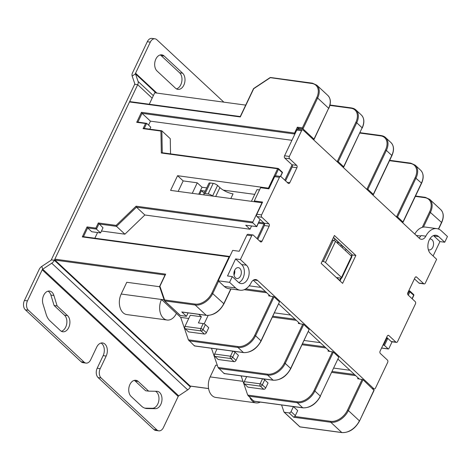 <?xml version="1.0" encoding="UTF-8"?>
<svg xmlns="http://www.w3.org/2000/svg" width="471" height="471" viewBox="0 0 471 471"><rect width="100%" height="100%" fill="white"/><g stroke="black" fill="none" stroke-linecap="round" stroke-linejoin="round"><path stroke-width="0.71" d="M190.572 386.09A0.689 0.459 -82.3 0 1 190.184 386.037L54.948 260.08A0.689 0.459 -82.3 0 1 54.854 259.144L129.496 101.954A0.689 0.459 -82.3 0 1 129.961 101.624L240.263 116.555M245.697 105.115L154.694 92.793L149.26 104.232M165.25 275.011L165.657 274.146L54.854 259.144M269.153 188.265L177.567 175.695L170.59 190.384L262 202.76L252.862 222A0.689 0.459 97.7 0 0 252.956 222.936L256.801 226.639L245.727 225.226L250.019 229.224L144.862 214.988L136.466 207.169L136.084 206.192L252.862 222M161.335 153.016L162.059 152.716L278.078 168.424A0.689 0.459 -82.3 0 1 278.261 168.512A0.689 0.459 -47 0 1 278.449 168.6A0.689 0.689 0 0 0 278.078 168.424A0.689 0.459 -82.3 0 0 277.613 168.753L161.335 153.016L160.923 131.068L143.084 128.654L145.521 123.514L136.708 122.319L141.453 112.328L142.054 113.334L150.443 121.153L148.571 125.098M162.277 152.745L161.865 130.867L170.261 138.686L170.543 153.864M160.923 131.068L161.653 130.773L144.002 128.383L143.084 128.654M144.267 128.418L146.681 123.337L137.632 122.048L136.708 122.319M149.831 129.172L150.785 127.164L146.681 123.337L145.521 123.514M291.926 140.305L150.443 121.153M295.24 133.322L294.563 133.058L297.354 127.182L302.388 127.865L316.759 97.597A14.748 9.873 -47 0 0 311.926 83.497L270.207 77.644M294.94 133.947A0.689 0.459 133 0 1 294.658 133.994L142.054 113.334L137.897 122.083M345.414 250.596L346.02 249.318M342.246 247.64L342.853 246.362M338.001 241.847L337.395 243.124M334.828 238.891L334.057 240.528M328.387 350.2L327.969 351.072L333.38 352.102L314.893 391.03L320.304 396.07L338.79 357.142L333.38 352.102M269.071 294.952L268.653 295.823L274.063 296.854L255.576 335.782L260.987 340.821L279.474 301.893L274.063 296.854M299.279 129.425L297.354 127.182M383.053 344.931L384.46 345.42L388.186 348.893A0.689 0.459 97.7 0 0 388.84 348.652L392.096 341.793M358.042 377.819L357.63 378.696L363.035 379.726L374.074 390.371L359.508 421.05L374.045 389.976M298.726 322.576L298.314 323.447L303.724 324.478L285.238 363.406L290.648 368.446L309.129 329.517L303.724 324.478M297.389 129.366L297.949 128.183L302.988 128.866L313.992 139.116L313.032 139.281M182.189 312.02A0.689 0.459 -82.3 0 1 181.8 311.967L186.463 316.312L188.088 312.885M223.701 303.866L223.949 303.813C219.515 311.684 213.669 315.535 206.41 315.364A0.689 0.459 -82.3 0 1 206.221 315.27L195.218 305.02L164.703 300.892L180.375 315.488L186.463 316.312M281.576 404.966L283.995 412.031A0.689 0.459 -47 0 0 284.272 412.255L289.1 412.908A1.713 1.148 -47 0 0 291.054 411.607L293.427 406.614L297.713 410.612L295.346 415.605A1.713 1.148 133 0 1 294.675 416.452L293.763 417.253L289.1 412.908M257.743 378.131L262.506 378.819A1.713 0.548 25.4 0 1 264.702 379.862L268.058 382.988L265.685 387.98A1.713 1.148 133 0 1 263.731 389.282L247.864 387.133L244.508 384.006A1.713 1.154 -82.3 0 1 244.272 381.669L246.663 376.629M228.088 350.506L232.851 351.195A1.713 0.548 25.4 0 1 235.041 352.237L238.403 355.364L236.03 360.356A1.713 1.148 133 0 1 234.069 361.657L218.208 359.508L214.847 356.382A1.713 1.154 -82.3 0 1 214.617 354.045L217.007 349.005M201.341 316.753L198.409 322.923L203.195 323.571A1.713 0.548 25.4 0 1 205.385 324.613L208.741 327.739L206.369 332.732A1.713 1.148 133 0 1 204.414 334.033L188.547 331.884L185.191 328.758A1.713 1.154 -82.3 0 1 184.956 326.421L190.26 315.258L201.341 316.753L198.727 314.322M188.736 318.467L180.699 317.377L176.407 313.38A13.724 9.214 -82.3 0 1 167.105 320.027A13.724 9.214 -82.3 0 1 161.488 299.479L164.096 299.839M205.185 191.114L200.481 190.478M408.31 295.187L409.988 291.649A0.689 0.459 -47 0 0 409.764 290.996A0.689 0.459 97.7 0 0 409.111 291.237L413.838 295.352L412.196 298.808M412.043 298.661L413.721 295.123A0.689 0.459 -47 0 0 413.685 294.558A0.689 0.689 0 0 1 413.838 295.352M355.676 375.617L331.772 372.378M395.852 216.419L397.553 216.948L402.964 221.982L402.004 222.153M342.694 166.905L343.647 166.74L338.237 161.7L336.535 161.17M372.349 194.529L373.309 194.364L367.898 189.324L366.191 188.794M316.759 97.597L317.637 98.015L302.988 128.866L302.388 127.865M204.155 323.86L208.147 315.452M244.184 289.694L266.704 292.744M180.699 317.377L188.394 339.838L194.399 345.879L243.377 352.508A0.689 0.459 97.7 0 0 243.566 352.602C250.825 352.773 256.671 348.917 261.105 341.051L279.474 301.893M233.952 274.617A5.146 3.456 97.7 0 0 234.493 270.613M229.577 256.93L82.301 236.907L87.041 226.916L95.86 228.111L98.298 222.966L116.137 225.385L136.084 206.192M272.462 317.136L296.359 320.368M211.473 348.257L218.049 367.462L224.055 373.503L273.033 380.132A0.689 0.459 97.7 0 0 273.221 380.227C280.481 380.391 286.327 376.541 290.76 368.669L309.129 329.517M302.117 344.754L326.014 347.992M241.128 375.882L247.705 395.087L253.716 401.127L302.694 407.756A0.689 0.459 97.7 0 0 303.1 407.804M264.702 379.862L262.329 384.854A1.713 0.548 -154.6 0 0 260.139 383.812A1.713 1.154 97.7 0 0 260.375 386.155L263.731 389.282M265.685 387.98L262.329 384.854A1.713 1.148 133 0 1 260.375 386.155L244.508 384.006M167.105 320.027L126.817 314.575A13.724 9.214 -82.3 0 1 121.194 294.028L161.488 299.479L176.407 313.38M235.041 352.237L232.668 357.23A1.713 0.548 -154.6 0 0 230.478 356.194A1.713 1.154 97.7 0 0 230.713 358.531L234.069 361.657M236.03 360.356L232.668 357.23A1.713 1.148 133 0 1 230.713 358.531L214.847 356.382M121.194 294.028L126.776 282.276L159.604 286.721M217.331 365.361L215.747 365.143L210.166 376.9A13.724 9.214 97.7 0 0 215.789 397.442L256.077 402.899A13.724 9.214 97.7 0 0 260.245 402.075M249.971 397.642A13.724 9.214 97.7 0 0 256.077 402.899M293.427 406.614L287.404 405.755M300.327 426.903A0.689 0.459 -82.3 0 1 299.939 426.85A0.689 0.459 133 0 1 299.662 426.626M159.669 286.762L159.916 286.238L159.669 286.762L159.916 286.238L164.609 299.956A0.689 0.483 161.1 0 0 164.432 300.669A0.689 0.459 -47 0 0 164.703 300.892A0.689 0.459 -82.3 0 1 164.609 299.956L195.124 304.089A14.748 9.873 133 0 0 211.95 292.921L229.112 256.777A0.689 0.459 -82.3 0 1 229.766 256.536M205.385 324.613L203.013 329.606A1.713 0.548 -154.6 0 0 200.823 328.57L184.956 326.421M206.369 332.732L203.013 329.606A1.713 1.148 133 0 1 201.058 330.907L204.414 334.033M253.863 400.815L253.716 401.127L253.863 400.815M224.202 373.197L224.055 373.503L224.202 373.197M194.547 345.573L194.399 345.879L194.547 345.573M338.79 357.142L320.304 396.07A15.437 10.333 -47 0 1 302.694 407.756L297.283 402.717L248.305 396.087M82.301 236.907L83.22 236.636L229.577 256.448A0.689 0.689 0 0 1 229.777 256.507M83.485 236.672L87.641 227.917L91.745 231.744L100.559 232.933L103.002 227.793L98.298 222.966M97.556 232.527L94.859 238.208M95.86 228.111L96.455 229.112L87.641 227.917L87.041 226.916M116.137 225.385L116.525 226.357L98.898 223.972L96.455 229.112L100.559 232.933M252.956 222.936L136.466 207.169L116.525 226.357L124.915 234.175L144.862 214.988M101.477 231.002L124.915 234.175M251.543 226.015L250.019 229.224M253.469 88.754L253.71 88.471A0.689 0.689 0 0 0 253.469 88.754L240.245 116.59M270.737 77.591A0.689 0.459 97.7 0 0 270.083 77.833L253.716 88.701L240.298 116.955L240.445 116.649L240.298 116.955L129.496 101.954M254.74 194.382L223.307 190.125M206.722 187.882L202.018 187.246L198.721 194.193M192.274 193.316L197.261 182.813L202.018 187.246M197.261 182.813L183.16 180.905L178.173 191.409M177.567 175.695L183.16 180.905M275.276 175.936L278.485 169.171L277.613 168.753L268.47 188M280.422 176.431L282.365 172.339L282.217 172.645L278.485 169.171A0.689 0.459 -47 0 0 278.449 168.6L282.518 172.386M325.526 267.451L329.258 270.931M322.135 261.334L323.277 261.487A1.713 0.548 -154.6 0 1 325.473 262.524L341.51 277.466A1.713 0.548 -154.6 0 1 341.805 278.031A1.713 0.548 -154.6 0 1 341.187 278.167L336.653 277.554L339.715 280.404M332.185 240.181L333.327 240.334A1.713 0.548 25.4 0 1 335.517 241.37L351.554 256.312A1.713 0.548 25.4 0 1 351.849 256.878L341.805 278.031M212.592 196.071L212.545 196.024A3.432 1.089 -154.6 0 0 208.164 193.952L205.144 193.54A3.432 1.089 -154.6 0 0 203.908 193.805A3.432 1.089 -154.6 0 0 204.491 194.935L204.532 194.976M208.164 193.952L213.186 183.372A3.432 1.089 25.4 0 1 217.573 185.45L219.904 187.623A10.291 3.268 25.4 0 0 233.051 193.858L230.831 198.538M213.186 183.372L210.166 182.96A3.432 1.089 25.4 0 0 208.93 183.231L203.908 193.805M199.698 194.323L201.435 190.667L204.184 193.228M201.435 190.667L205.162 191.167M187.717 389.876L51.739 263.224L42.726 269.206L178.709 395.858L187.717 389.876A5.146 3.444 -47 0 0 190.308 386.909L190.661 386.167M51.739 263.224A5.146 3.444 -47 0 0 54.33 260.257L51.304 259.845A1.03 0.689 -47 0 1 50.791 260.439L41.778 266.421L42.726 269.206A1.03 0.689 133 0 0 42.213 269.801L178.191 396.447A1.03 0.689 133 0 1 178.709 395.858M42.213 269.801L27.453 300.881A6.859 4.61 97.7 0 0 28.395 310.23L84.162 362.175A6.859 4.61 97.7 0 0 86.034 363.1L83.014 362.688A6.859 4.61 -82.3 0 1 81.142 361.769L25.369 309.824A6.859 4.61 -82.3 0 1 24.433 300.469L39.187 269.388A5.146 3.444 133 0 1 41.778 266.421M103.149 355.64L106.175 356.052L100.199 368.634A6.859 4.61 97.7 0 0 101.135 377.989L156.908 429.935A6.859 4.61 97.7 0 0 158.78 430.853L155.76 430.447A6.859 4.61 -82.3 0 1 153.887 429.523L98.115 377.577A6.859 4.61 -82.3 0 1 97.173 368.228L103.149 355.64A8.749 5.876 97.7 0 0 101.041 343.047M48.066 291.16A8.749 5.876 -82.3 0 1 50.88 295.052L53.9 295.464L57.126 305.92L67.536 315.611A8.749 5.876 -82.3 0 1 69.402 325.779A8.749 5.876 -82.3 0 1 62.802 331.772A8.749 5.876 -82.3 0 1 60.418 330.595L50.014 320.904A17.492 11.751 -82.3 0 1 46.211 314.469L42.985 304.007A8.749 5.876 -82.3 0 1 43.832 295.011A8.749 5.876 -82.3 0 1 49.614 291.066A8.749 5.876 -82.3 0 1 53.9 295.464M61.336 331.272A8.749 5.876 -82.3 0 0 66.647 324.266A8.749 5.876 -82.3 0 0 64.515 315.205L54.106 305.508L50.88 295.052M135.206 381.051L138.227 381.457L148.636 391.148L145.616 390.742L135.206 381.051A8.749 5.876 97.7 0 0 134.294 380.374M144.868 408.157L152.345 408.275A8.749 5.876 97.7 0 0 158.78 400.915A8.749 5.876 97.7 0 0 155.401 391.254M223.866 102.16L156.837 39.729A6.859 4.61 97.7 0 0 154.965 38.805A6.859 4.61 97.7 0 0 150.314 42.131L147.293 41.719L132.534 72.799A5.146 3.444 -47 0 0 132.163 76.066L134.747 83.62A1.03 0.689 133 0 1 134.677 84.274L51.304 259.845M147.293 41.719A6.859 4.61 -82.3 0 1 151.945 38.398L154.965 38.805M160.234 54.936A8.749 5.876 -82.3 0 1 161.147 55.607L164.167 56.02A8.749 5.876 -82.3 0 0 161.783 54.842A8.749 5.876 -82.3 0 0 155.189 60.836A8.749 5.876 -82.3 0 0 157.049 71.003L175.518 88.201A8.749 5.876 -82.3 0 0 177.903 89.378A8.749 5.876 -82.3 0 0 184.497 83.385A8.749 5.876 -82.3 0 0 182.63 73.217L164.167 56.02M176.431 88.878A8.749 5.876 -82.3 0 0 181.747 81.872A8.749 5.876 -82.3 0 0 179.61 72.811L161.147 55.607M153.34 95.642L138.068 81.418L135.483 73.865L156.001 92.97M138.068 81.418A5.146 3.444 133 0 1 137.697 84.68L54.33 260.257L190.308 386.909M150.314 42.131L135.56 73.211A1.03 0.689 -47 0 0 135.483 73.865L132.163 76.066M86.034 363.1A6.859 4.61 97.7 0 0 90.685 359.773L96.661 347.192A8.749 5.876 97.7 0 1 102.59 342.953A8.749 5.876 97.7 0 1 106.175 356.052M158.78 430.853A6.859 4.61 97.7 0 0 163.431 427.533L178.191 396.447M152.345 408.275L155.365 408.681L147.229 408.557A17.492 11.751 97.7 0 1 146.287 408.487A17.492 11.751 97.7 0 1 141.524 406.137L131.115 396.441A8.749 5.876 97.7 0 1 129.248 386.273A8.749 5.876 97.7 0 1 135.842 380.28A8.749 5.876 97.7 0 1 138.227 381.457M148.636 391.148L156.772 391.277A8.749 5.876 97.7 0 1 157.243 391.313A8.749 5.876 97.7 0 1 161.93 400.421A8.749 5.876 97.7 0 1 155.365 408.681M54.106 305.508L57.126 305.92M388.858 335.546L395.946 342.146A1.713 1.154 97.7 0 0 396.411 342.382A1.713 1.154 97.7 0 0 397.577 341.552L415.434 303.942A1.713 1.154 97.7 0 0 415.198 301.605L408.11 294.999A1.713 1.154 -82.3 0 1 407.874 292.662L414.986 277.678A1.713 1.154 -82.3 0 1 416.152 276.848A1.713 1.154 -82.3 0 1 416.617 277.078L423.706 283.683A1.713 1.154 97.7 0 0 424.177 283.913A1.713 1.154 97.7 0 0 425.337 283.083L436.641 259.28L430.576 253.633A9.95 6.682 97.7 0 1 428.457 242.07A9.95 6.682 97.7 0 1 435.958 235.259A9.95 6.682 97.7 0 1 438.666 236.595L444.73 242.241L447.45 236.513L441.386 230.867A16.638 11.174 97.7 0 0 436.853 228.629A16.638 11.174 97.7 0 0 425.825 236.171A6.859 4.61 -82.3 0 1 421.28 239.286A6.859 4.61 -82.3 0 1 419.414 238.361L303.194 130.12A1.713 1.154 97.7 0 0 302.729 129.89A1.713 1.154 97.7 0 0 301.564 130.72L289.359 156.431A1.713 1.154 97.7 0 0 289.594 158.768L296.683 165.368A1.713 1.154 -82.3 0 1 296.918 167.705L289.8 182.689A1.713 1.154 -82.3 0 1 288.641 183.525A1.713 1.154 -82.3 0 1 288.17 183.29L281.081 176.69A1.713 1.154 97.7 0 0 280.616 176.46A1.713 1.154 97.7 0 0 279.456 177.29L261.593 214.9A1.713 1.154 97.7 0 0 261.829 217.237L268.917 223.837A1.713 1.154 -82.3 0 1 269.153 226.174L262.041 241.158A1.713 1.154 -82.3 0 1 260.875 241.994A1.713 1.154 -82.3 0 1 260.41 241.758L253.321 235.159A1.713 1.154 97.7 0 0 252.85 234.929A1.713 1.154 97.7 0 0 251.691 235.759L246.904 235.111L239.233 251.273L232.686 250.384L218.244 280.793L224.308 286.439A16.638 11.174 97.7 0 0 228.841 288.676L240.175 290.213A16.638 11.174 97.7 0 0 251.202 282.665A6.859 4.61 -82.3 0 1 255.747 279.556A6.859 4.61 -82.3 0 1 257.619 280.475L373.833 388.716A1.713 1.154 97.7 0 0 374.298 388.952A1.713 1.154 97.7 0 0 375.464 388.116L387.668 362.411A1.713 1.154 97.7 0 0 387.433 360.074L380.344 353.468A1.713 1.154 -82.3 0 1 380.109 351.13L387.227 336.147A1.713 1.154 -82.3 0 1 388.387 335.317A1.713 1.154 -82.3 0 1 388.858 335.546L387.874 335.417M234.022 275.046A5.487 3.686 97.7 0 0 234.676 270.219M436.853 228.629L425.519 227.093A16.638 11.174 97.7 0 0 414.798 234.069M235.388 277.778A5.487 3.686 97.7 0 0 236.884 278.514A5.487 3.686 97.7 0 0 241.022 274.758A5.487 3.686 97.7 0 0 239.857 268.376A5.487 3.686 97.7 0 0 238.355 267.64A5.487 3.686 97.7 0 0 234.222 271.396A5.487 3.686 97.7 0 0 235.388 277.778M238.768 282.594A9.95 6.682 97.7 0 0 244.19 274.334A9.95 6.682 97.7 0 0 241.67 264.555L235.606 258.909L227.517 275.953L232.297 276.601L229.577 282.329L218.244 280.793M279.456 177.29L274.67 176.643L268.882 188.836L260.569 187.711L254.293 200.934L262.6 202.059L256.813 214.252L261.593 214.9M251.691 235.759L240.393 259.556L235.606 258.909M301.564 130.72L296.783 130.073L284.572 155.783L289.359 156.431M274.67 176.643A1.713 1.154 -82.3 0 1 275.829 175.813L280.616 176.46L282.529 172.457M396.411 342.382L391.625 341.734A1.713 1.154 -82.3 0 1 391.16 341.499L386.667 337.318M424.177 283.913L419.39 283.265A1.713 1.154 -82.3 0 1 418.925 283.03L414.433 278.85M418.996 237.973A6.859 4.61 97.7 0 0 421.045 235.524L425.825 236.171M296.783 130.073A1.713 1.154 -82.3 0 1 297.943 129.242L302.729 129.89M285.573 180.87L292.132 167.058A1.713 1.154 97.7 0 0 291.896 164.72L284.808 158.121A1.713 1.154 -82.3 0 1 284.572 155.783M257.814 239.339L264.372 225.527A1.713 1.154 97.7 0 0 264.137 223.189L257.048 216.589A1.713 1.154 -82.3 0 1 256.813 214.252M246.904 235.111A1.713 1.154 -82.3 0 1 248.07 234.281L252.85 234.929M253.251 280.216L270.236 296.041M278.72 303.942L299.897 323.659M308.381 331.566L329.553 351.284M338.037 359.19L359.208 378.908M260.987 287.422L249.177 285.826M229.577 282.329L235.641 287.975A16.638 11.174 97.7 0 0 240.175 290.213M232.297 276.601L238.361 282.247A9.95 6.682 97.7 0 0 241.07 283.583A9.95 6.682 97.7 0 0 248.57 276.765A9.95 6.682 97.7 0 0 246.451 265.202L241.67 264.555M240.393 259.556L246.451 265.202M321.163 263.383L334.416 235.476L355.864 255.453L342.611 283.365L321.163 263.383M351.66 256.412L352.343 254.976L333.415 237.578M333.492 237.419L352.343 254.976L355.864 255.453M433.108 255.994L439.943 241.594L433.885 235.947A9.95 6.682 97.7 0 0 433.473 235.6M444.73 242.241L439.943 241.594M428.322 249.665A5.487 3.686 97.7 0 0 429.099 249.907A5.487 3.686 97.7 0 0 433.238 246.145A5.487 3.686 97.7 0 0 432.072 239.768A5.487 3.686 97.7 0 0 430.571 239.027A5.487 3.686 97.7 0 0 429.758 239.05M290.642 315.046L274.487 312.862M320.304 342.67L304.148 340.486M349.959 370.294L333.804 368.104M251.437 201.329L257.007 189.607L259.509 189.943M255.27 201.847L254.293 200.934M54.948 260.08L165.038 274.982M159.916 286.238L165.657 274.146M294.84 134.164L294.658 133.994A0.689 0.459 -82.3 0 1 294.563 133.058L141.453 112.328M256.689 226.41L259.898 219.657A1.372 0.924 -82.3 0 1 260.057 219.392M384.46 345.42L387.668 338.661A1.372 0.924 -82.3 0 0 387.78 338.355M230.79 288.941L223.837 303.583A15.437 10.333 133 0 1 206.221 315.27L181.8 311.967M294.675 416.452L330.683 421.327A0.689 0.459 97.7 0 0 330.777 422.263L293.763 417.253M330.683 421.327A14.748 9.873 -47 0 0 347.51 410.159L348.387 410.577A15.437 10.333 -47 0 1 330.777 422.263L341.781 432.513A0.689 0.459 97.7 0 0 342.187 432.561M284.272 412.255L299.939 426.85L341.781 432.513A15.437 10.333 -47 0 0 359.391 420.827L348.387 410.577L363.035 379.726M203.195 323.571L200.823 328.57A1.713 1.154 97.7 0 0 201.058 330.907L185.191 328.758M291.054 411.607L295.346 415.605M407.698 294.216L409.111 291.237L408.587 291.166M388.186 348.893L381.598 347.998M386.791 337.43A0.689 0.459 -82.3 0 1 386.791 338.243L386.261 338.172M383.582 345.002L386.791 338.243L387.668 338.661M422.252 227.358L429.652 211.767A14.748 9.873 -47 0 0 424.824 197.673L415.345 196.389M347.51 410.159L362.158 379.308M311.926 83.497A0.689 0.459 -82.3 0 1 312.391 83.167L270.548 77.503A0.689 0.689 0 0 0 270.077 77.609L253.71 88.471M313.992 139.116L328.64 108.265L317.637 98.015A15.437 10.333 -47 0 0 316.824 85.186L312.391 83.167M314.104 139.339L328.64 108.265A15.437 10.333 -47 0 0 327.828 95.436L316.824 85.186M343.647 166.74L362.134 127.806L356.724 122.772L338.237 161.7M373.309 194.364L391.79 155.43L386.385 150.396L367.898 189.324M397.553 216.948L416.04 178.014A15.437 10.333 -47 0 0 415.228 165.186L410.8 163.166L389.7 160.311M402.964 221.982L421.451 183.054L415.163 177.602A14.748 9.873 -47 0 0 410.335 163.502L389.523 160.682M329.994 105.015L351.484 107.924A0.689 0.459 97.7 0 1 351.672 108.012A15.437 10.333 133 0 1 355.911 109.943A15.437 10.333 133 0 1 356.724 122.772L355.846 122.354L337.366 161.282M329.894 105.398L351.019 108.253A14.748 9.873 133 0 1 355.846 122.354M273.186 296.436L254.699 335.37A14.748 9.873 133 0 1 237.873 346.538L188.394 339.838M423.447 227.099L430.529 212.185A15.437 10.333 -47 0 0 429.717 199.357L440.726 209.607A15.437 10.333 133 0 1 441.533 222.436L438.413 229.012M441.404 222.718L441.533 222.436L429.652 211.767M230.996 288.97L223.949 303.813L211.95 292.921M218.621 281.14L212.827 293.333A15.437 10.333 133 0 1 195.218 305.02A0.689 0.459 -82.3 0 1 195.124 304.089M265.491 291.62L245.709 288.941M359.862 133.063L380.674 135.878A14.748 9.873 133 0 1 385.508 149.978L367.021 188.906M302.847 324.06L284.36 362.994A14.748 9.873 133 0 1 267.534 374.162L218.049 367.462M410.335 163.502A0.689 0.459 -82.3 0 1 410.8 163.166M420.638 170.225A15.437 10.333 -47 0 1 421.451 183.054L421.569 183.284C423.982 177.761 423.676 173.41 420.638 170.225L415.228 165.186M396.676 216.53L415.163 177.602M332.502 351.684L314.016 390.618A14.748 9.873 133 0 1 297.189 401.781L247.705 395.087M324.807 346.862L302.547 343.848M354.463 374.486L332.208 371.472M295.146 319.238L272.892 316.229M390.983 142.601A15.437 10.333 -47 0 1 391.79 155.43L391.907 155.66C394.327 150.137 394.015 145.786 390.983 142.601L385.572 137.561A15.437 10.333 133 0 1 386.385 150.396L385.508 149.978M360.038 132.687L381.139 135.548A0.689 0.459 97.7 0 1 381.327 135.636A15.437 10.333 133 0 1 385.572 137.561L381.139 135.548A0.689 0.459 97.7 0 0 380.674 135.878M262.506 378.819L260.139 383.812L244.272 381.669M232.851 351.195L230.478 356.194L214.617 354.045M208.582 388.528L190.184 386.037M243.001 381.339L210.166 376.9M314.016 390.618L314.893 391.03A15.437 10.333 133 0 1 297.283 402.717A0.689 0.459 -82.3 0 1 297.189 401.781M284.36 362.994L285.238 363.406A15.437 10.333 133 0 1 267.628 375.093L273.033 380.132A15.437 10.333 -47 0 0 290.648 368.446L290.76 368.669M267.534 374.162A0.689 0.459 -82.3 0 0 267.628 375.093L218.644 368.463M254.699 335.37L255.576 335.782A15.437 10.333 133 0 1 237.967 347.474L243.377 352.508A15.437 10.333 -47 0 0 260.987 340.821L261.105 341.051M237.873 346.538A0.689 0.459 -82.3 0 0 237.967 347.474L188.989 340.839M343.765 166.964L362.134 127.806A15.437 10.333 -47 0 0 361.322 114.977L355.911 109.943L351.484 107.924A0.689 0.459 97.7 0 0 351.019 108.253M259.898 219.657L256.801 226.639M264.054 223.119A0.689 0.459 -82.3 0 1 264.054 223.931L264.572 224.108M257.066 238.65L264.054 223.931L258.449 223.172M258.862 222.306L263.919 222.989M424.824 197.673A0.689 0.459 -82.3 0 1 425.289 197.337L415.516 196.013M284.831 180.181L292.073 164.927M338.378 242.194L337.772 243.472M341.363 244.973L340.757 246.251M212.545 196.024L217.573 185.45M205.144 193.54L210.166 182.96M215.689 196.489L219.904 187.623M351.554 256.312L341.51 277.466M335.517 241.37L325.473 262.524M333.327 240.334L323.277 261.487M152.151 98.145L137.697 84.68L134.677 84.274M179.61 72.811L182.63 73.217M135.56 73.211L156.908 93.093M28.395 310.23L25.369 309.824M27.453 300.881L24.433 300.469M84.162 362.175L81.142 361.769M100.199 368.634L97.173 368.228M101.135 377.989L98.115 377.577M156.908 429.935L153.887 429.523M145.362 408.304L147.229 408.557M64.515 315.205L67.536 315.611M235.641 287.975L224.308 286.439M253.698 279.945L257.619 280.475M373.833 388.716L372.502 388.54M340.009 280.94L341.322 278.178M259.38 240.799L262.041 241.158M264.372 225.527L269.153 226.174M264.137 223.189L268.917 223.837M257.048 216.589L261.829 217.237M289.8 182.689L287.139 182.33M296.918 167.705L292.132 167.058M296.683 165.368L291.896 164.72M284.808 158.121L289.594 158.768M420.762 236.036L416.258 235.429M423.706 283.683L418.925 283.03M415.64 276.948L416.617 277.078M438.666 236.595L433.885 235.947M395.946 342.146L391.16 341.499M206.41 315.364L181.983 312.055M408.763 290.79L409.576 290.901A0.689 0.689 0 0 1 409.953 291.078L413.685 294.558M388.375 348.987L381.569 348.063M284.084 412.166L299.75 426.761A0.689 0.689 0 0 0 300.127 426.938L341.97 432.602C349.229 432.772 355.075 428.922 359.508 421.05M328.758 108.489C331.172 102.972 330.866 98.622 327.828 95.436M440.726 209.607C443.759 212.792 444.065 217.143 441.651 222.659L438.601 229.083M373.421 194.588L391.907 155.66M208.594 388.593L190.366 386.126M159.575 286.633L164.338 300.527A0.689 0.689 0 0 0 164.514 300.804L180.187 315.399M159.587 286.468L165.215 274.611M253.857 401.21L302.882 407.851C310.142 408.016 315.988 404.165 320.421 396.294M224.202 373.591L273.221 380.227M194.541 345.967L243.566 352.602M403.082 222.212L421.569 183.284M362.252 128.035C364.666 122.513 364.36 118.162 361.322 114.977M429.717 199.357L425.289 197.337M341.516 245.12L340.91 246.398M374.298 388.952L372.708 388.734M339.626 280.586L340.798 278.114M351.278 256.053L351.884 254.776"/></g></svg>
